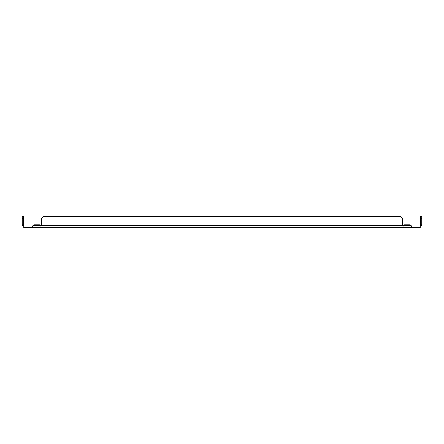 <?xml version="1.0" encoding="UTF-8"?>
<svg xmlns="http://www.w3.org/2000/svg" width="444" height="444" viewBox="0 0 444 444"><rect width="100%" height="100%" fill="white"/><g stroke="black" fill="none" stroke-linecap="round" stroke-linejoin="round"><path stroke-width="0.67" d="M33.3 225.513L32.268 225.952L32.268 227.317L24.226 227.317A2.026 2.026 0 0 1 23.737 227.256L24.065 225.952A0.683 0.683 0 0 0 24.226 225.974L32.268 225.974M411.732 225.974L419.774 225.974A0.683 0.683 0 0 0 419.935 225.952L420.263 227.256A2.026 2.026 0 0 1 419.774 227.317L417.937 227.317L417.937 225.974M420.451 225.291L420.451 216.683L421.8 216.683L421.8 225.291L420.451 225.291L419.935 225.952M417.937 227.317L411.732 227.317L411.732 225.952L409.956 224.892L404.506 224.892A0.894 0.894 0 0 1 404.417 225.291L402.813 225.291A0.894 0.894 0 0 1 402.719 224.892L402.719 218.454L400.949 216.683L43.051 216.683L41.281 218.454L41.281 224.892A0.894 0.894 0 0 1 41.187 225.291L39.583 225.291A0.894 0.894 0 0 1 39.494 224.892L34.044 224.892L32.268 227.256M26.063 227.317L26.063 225.974M24.065 225.952L23.549 225.291L22.2 225.291L23.737 227.256M32.612 225.863L32.956 225.707M40.82 225.535L41.187 225.291C40.654 226.44 40.121 226.44 39.583 225.291L33.644 225.291M404.051 225.535L404.417 225.291C403.879 226.44 403.346 226.44 402.813 225.291A0.894 0.894 0 0 1 402.719 224.892M410.7 225.513L411.044 225.707M411.388 225.863L411.732 225.952M32.268 227.317L411.732 227.317M421.8 225.291L420.263 227.256M411.732 227.256L410.356 225.291L404.417 225.291M22.2 225.291L22.2 216.683L23.549 216.683L23.549 225.291M403.135 225.974L404.096 225.974M39.905 225.974L40.215 226.196M421.8 218.454L420.451 218.454M420.451 224.892L421.8 224.892M22.2 224.892L23.549 224.892M22.2 218.454L23.549 218.454M402.813 225.291L41.187 225.291"/></g></svg>
